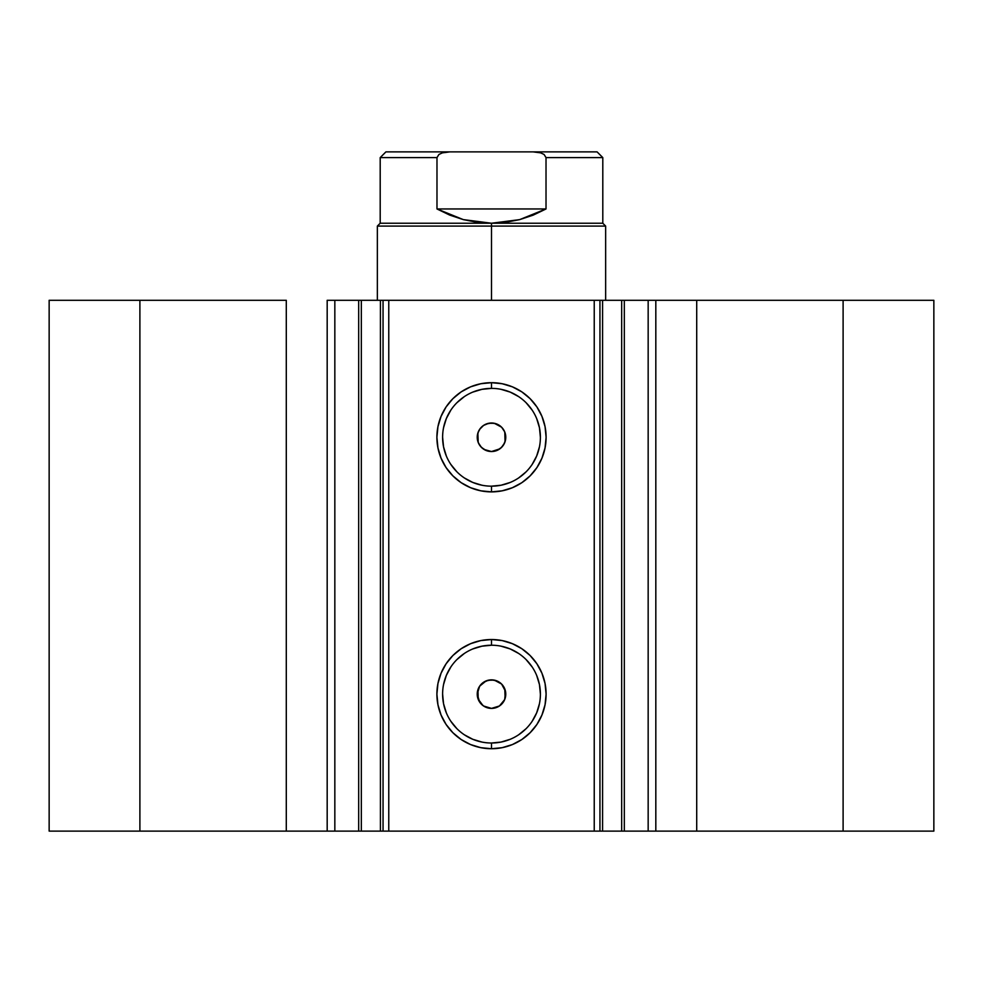 <?xml version="1.0" encoding="UTF-8"?>
<svg xmlns="http://www.w3.org/2000/svg" width="983" height="983" viewBox="0 0 983 983"><rect width="100%" height="100%" fill="white"/><g stroke="black" fill="none" stroke-linecap="round" stroke-linejoin="round"><path stroke-width="1.47" d="M335.215 831.114L358.684 831.114L358.684 300.294L382.866 300.294M335.215 300.294L361.326 300.294L361.326 831.114L380.421 831.114L380.421 300.294L361.326 300.294L361.326 831.114L334.834 831.114L334.834 300.294L358.684 300.294L358.684 831.114L382.866 831.114M600.134 300.294L933.85 300.294L843.107 300.294L843.107 831.114L933.85 831.114L933.85 300.294L933.85 831.114L696.714 831.114L843.107 831.114L843.107 300.294L655.821 300.294L655.821 831.114L696.714 831.114L696.714 300.294L696.714 831.114L648.166 831.114L655.821 831.114L655.821 300.294L648.166 300.294L648.166 831.114L648.166 300.294M491.5 388.383L491.5 382.682A54.606 54.606 0 0 1 546.106 437.275A54.606 54.606 0 0 1 491.5 491.881L480.847 490.824L470.611 487.715L461.162 482.678L452.893 475.883L446.098 467.613L441.06 458.176L437.951 447.929L436.894 437.275L437.951 426.622L441.06 416.387L446.098 406.937L452.893 398.668L461.162 391.873L470.611 386.835L480.847 383.726L491.5 382.682L502.153 383.726L512.389 386.835L521.838 391.873L530.107 398.668L536.902 406.937L541.94 416.387L545.049 426.622L546.106 437.275L545.049 447.929L541.94 458.176L536.902 467.613L530.107 475.883L521.838 482.678L512.389 487.715L502.153 490.824L491.5 491.881L491.5 486.167A48.892 48.892 0 0 0 540.392 437.275A48.892 48.892 0 0 0 491.5 388.383A48.892 48.892 0 0 0 442.608 437.275A48.892 48.892 0 0 0 491.5 486.167L491.5 491.881A54.606 54.606 0 0 1 436.894 437.275A54.606 54.606 0 0 1 491.5 382.682L491.5 388.383A48.892 48.892 0 0 1 540.392 437.275A48.892 48.892 0 0 1 491.5 486.167A48.892 48.892 0 0 1 442.608 437.275A48.892 48.892 0 0 1 491.5 388.383L481.965 389.329L472.786 392.106M491.5 645.229L491.5 639.528A54.606 54.606 0 0 1 546.106 694.121A54.606 54.606 0 0 1 491.5 748.727L480.847 747.682L470.611 744.573L461.162 739.523L452.893 732.728L446.098 724.459L441.06 715.022L437.951 704.774L436.894 694.121L437.951 683.468L441.06 673.232L446.098 663.795L452.893 655.514L461.162 648.731L470.611 643.681L480.847 640.572L491.5 639.528L502.153 640.572L512.389 643.681L521.838 648.731L530.107 655.514L536.902 663.795L541.94 673.232L545.049 683.468L546.106 694.121L545.049 704.774L541.94 715.022L536.902 724.459L530.107 732.728L521.838 739.523L512.389 744.573L502.153 747.682L491.5 748.727L491.5 743.013A48.892 48.892 0 0 0 540.392 694.121A48.892 48.892 0 0 0 491.5 645.229A48.892 48.892 0 0 0 442.608 694.121A48.892 48.892 0 0 0 491.5 743.013L491.5 748.727A54.606 54.606 0 0 1 436.894 694.121A54.606 54.606 0 0 1 491.5 639.528L491.5 645.229A48.892 48.892 0 0 1 540.392 694.121A48.892 48.892 0 0 1 491.5 743.013A48.892 48.892 0 0 1 442.608 694.121A48.892 48.892 0 0 1 491.5 645.229L481.965 646.175L472.786 648.952M479.704 686.097L477.959 689.611L478.193 699.282M478.426 699.847L479.839 702.354M483.169 705.708L486.806 707.6L491.5 708.399A14.266 14.266 0 0 1 477.234 694.121A14.266 14.266 0 0 1 491.5 679.855L488.772 680.113M488.588 680.15L483.157 682.546M486.13 450.497L491.5 451.541A14.266 14.266 0 0 1 477.234 437.275A14.266 14.266 0 0 1 491.5 423.009L486.143 424.054M486.524 423.906L483.169 425.688M483.144 448.838L485.958 450.423M501.539 427.138L504.328 431.033L505.68 435.629L505.422 440.409L503.591 444.844L500.408 448.42L496.218 450.742L491.5 451.541L486.044 450.46L481.412 447.363L478.316 442.743L477.234 437.275L478.316 431.82L479.851 429.043L477.885 433.011L478.205 442.448M478.451 443.038L479.999 445.717M383.051 831.114L380.421 831.114L380.421 300.294L383.051 300.294L383.051 831.114L383.051 300.294L388.764 300.294L388.764 831.114L383.051 831.114L599.949 831.114L594.236 831.114L594.236 300.294L599.949 300.294L599.949 831.114L599.949 300.294L621.674 300.294L621.674 831.114L647.785 831.114M600.134 831.114L621.674 831.114L602.579 831.114L602.579 300.294L602.579 831.114L599.949 831.114M334.834 831.114L327.179 831.114L327.179 300.294L327.179 831.114L286.286 831.114L286.286 300.294L139.893 300.294L139.893 831.114L139.893 300.294L286.286 300.294L286.286 831.114L49.15 831.114L49.15 300.294L139.893 300.294L49.15 300.294L49.15 831.114L334.834 831.114L334.834 300.294L327.179 300.294L334.834 300.294M383.051 300.294L594.236 300.294L388.764 300.294L388.764 831.114L594.236 831.114L594.236 300.294L599.949 300.294M624.316 300.294L624.316 831.114L621.674 831.114L621.674 300.294L647.785 300.294M500.445 705.241L499.831 705.708M505.25 697.942L504.992 698.778M504.93 689.292L505.188 690.091M495.42 680.408L496.243 680.666M482.936 705.536L478.082 698.974L477.234 694.256L477.996 689.525L480.269 685.311L483.82 682.104L488.232 680.236L494.289 680.125L501.588 684.033L505.495 691.344L504.684 699.589L499.425 705.991L491.5 708.399L483.575 705.991L479.63 702.059L477.234 694.121L479.63 686.195L486.044 680.936L491.5 679.855A14.266 14.266 0 0 1 505.766 694.121A14.266 14.266 0 0 1 491.5 708.399L496.857 707.355M479.63 429.35L483.575 425.418L488.711 423.28L494.289 423.28L501.588 427.187L504.684 431.82L505.766 437.275L504.684 442.743L501.588 447.363L496.956 450.46L491.5 451.541L484.041 449.44L480.441 446.294L478.082 442.129L477.234 437.41L477.996 432.68L480.269 428.465L482.936 425.86M491.5 486.167L501.035 485.233L510.214 482.444M518.668 477.935L526.077 471.852M532.147 464.443L536.669 455.989L539.458 446.81M540.392 437.275L539.458 427.74L536.669 418.561M532.147 410.108L526.077 402.698M518.668 396.628L510.214 392.106L501.035 389.329M464.332 396.628L456.923 402.698M450.853 410.108L446.331 418.561L443.542 427.74M442.608 437.275L443.542 446.81L446.331 455.989M450.853 464.443L456.923 471.852M464.332 477.935L472.786 482.444L481.965 485.233M491.5 743.013L501.035 742.079L510.214 739.29M518.668 734.78L526.077 728.698M532.147 721.289L536.669 712.835L539.458 703.668M540.392 694.121L539.458 684.586L536.669 675.419M532.147 666.965L526.077 659.556M518.668 653.474L510.214 648.952L501.035 646.175M464.332 653.474L456.923 659.556M450.853 666.965L446.331 675.419L443.542 684.586M442.608 694.121L443.542 703.668L446.331 712.835M450.853 721.289L456.923 728.698M464.332 734.78L472.786 739.29L481.965 742.079M499.831 425.688L496.194 423.808L491.5 423.009A14.266 14.266 0 0 1 505.766 437.275A14.266 14.266 0 0 1 491.5 451.541L499.843 448.85M503.296 445.311L505.041 441.797L504.807 432.127M504.574 431.562L503.161 429.043M499.843 682.546L497.042 680.973M496.882 680.912L491.5 679.855M503.333 702.108L505.115 698.385L504.795 688.948M504.549 688.358L503.001 685.679M496.476 707.502L500.064 705.536M491.5 226.09L491.5 223.239L380.2 223.239L491.5 223.239L491.5 226.09L377.349 226.09L491.5 226.09L491.5 300.294L491.5 226.09L605.651 226.09L491.5 226.09M605.651 300.294L605.651 226.09L602.8 223.239L491.5 223.239L602.8 223.239L602.8 157.599L546.02 157.599L546.02 208.961L519.675 219.614L491.5 223.239L463.325 219.614L436.98 208.961L436.98 157.599L380.2 157.599L436.98 157.599L436.98 208.961L546.02 208.961L546.02 157.599L544.078 154.454L540.638 152.857L533.155 151.886L449.845 151.886L442.35 152.857L438.922 154.466L436.98 157.599L438.922 154.466L442.35 152.857L449.845 151.886L385.901 151.886L533.155 151.886L540.638 152.857L544.078 154.454L546.02 157.599L602.8 157.599L597.099 151.886L533.155 151.886L597.099 151.886M491.5 223.239L505.704 222.33L519.675 219.614L533.191 215.13L546.02 208.961L436.98 208.961L449.809 215.13L463.325 219.614L477.296 222.33L491.5 223.239M377.349 300.294L377.349 226.09L380.2 223.239L380.2 157.599L385.901 151.886"/></g></svg>
